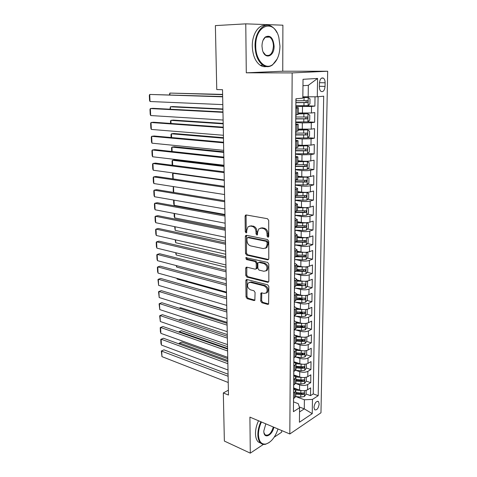 <?xml version="1.0" encoding="UTF-8"?>
<svg xmlns="http://www.w3.org/2000/svg" width="477" height="477" viewBox="0 0 477 477"><rect width="100%" height="100%" fill="white"/><g stroke="black" fill="none" stroke-linecap="round" stroke-linejoin="round"><path stroke-width="0.72" d="M267.895 237.212L268.479 237.039L268.742 236.342L268.7 220.434L267.484 218.71L246.215 214.96L245.476 215.175L245.083 216.224L245.267 231.709L246.078 232.883L246.603 232.728L246.842 230.027L248.046 226.772L250.485 226.068L252.226 226.396C254.491 227.112 255.75 228.912 256 231.81L256.012 233.831L256.841 235.018L257.395 234.857L257.646 232.132L258.85 228.882L261.402 228.131L263.191 228.471C265.516 229.198 266.798 231.029 267.048 233.963L267.054 236.008L267.895 237.212M319.167 403.959L318.457 401.551C316.221 400.96 314.719 402.91 313.967 407.4L314.665 409.791C316.919 410.375 318.415 408.431 319.167 403.959M260.686 301.023L261.849 302.74L267.728 304.38L268.599 304.153L268.855 286.54L267.669 284.811L246.937 279.516L246.15 279.725L245.834 280.625L246.025 296.962L247.152 298.644L254.008 300.558L254.837 300.343L255.076 292.449L253.925 290.743L250.497 289.831C247.551 288.096 246.812 285.795 248.284 282.927L250.425 282.366L264.061 285.878C267.078 287.595 267.859 289.921 266.393 292.848L264.097 293.456L261.801 292.848L260.955 293.069L260.686 301.023L261.64 300.617L262.797 302.335L268.67 303.968L267.728 304.38M249.912 417.125L250.294 453.15L224.363 441.064L223.319 392.947L228.471 395.039L222.526 89.694L216.761 89.557L215.377 25.603L245.768 23.85L246.287 72.808L292.162 72.915L289.819 433.975L249.912 417.125M267.603 259.834L268.45 259.595L268.789 258.647L268.748 241.279L267.543 239.555L246.442 235.304L245.685 235.519L245.321 236.52L245.518 253.436L246.663 255.117L267.603 259.834L268.527 259.5M268.801 264.115L268.843 281.174L268.527 282.074L267.663 282.306L246.913 277.071L245.774 275.39L245.691 268.301L246.019 267.376L246.8 267.162L255.123 269.165L255.934 268.939L256.268 268.014L256.232 263.221L255.064 261.521L246.376 259.518L245.81 257.675L267.609 262.386L268.801 264.115M306.097 394.008L310.515 395.642L310.634 387.873L307.605 389.757L307.677 384.522C305.358 385.666 302.662 385.786 299.604 384.879L295.871 383.532M306.264 381.093L310.712 382.667L310.831 374.815L307.79 376.633L307.862 371.344C305.524 372.448 302.817 372.567 299.741 371.696L295.865 370.355M302.68 366.759L303.044 366.885M306.425 368.029L310.909 369.55L311.028 361.608L307.969 363.367L308.047 358.018C305.697 359.086 302.973 359.199 299.878 358.364L295.847 357.034M302.209 353.409L303.139 353.707M306.544 354.81L311.111 356.289L311.231 348.264L308.154 349.951L308.231 344.549C305.87 345.569 303.133 345.682 300.021 344.883L295.818 343.559M301.476 339.845L303.205 340.381M306.663 341.443L311.314 342.88L311.433 334.765L308.345 336.392L308.422 330.919C306.043 331.903 303.294 332.016 300.164 331.253L295.77 329.935M300.397 326.059L303.229 326.894M306.777 327.932L311.517 329.321L311.642 321.116L308.536 322.673L308.613 317.139C306.222 318.081 303.455 318.189 300.307 317.461L295.698 316.162M299.157 312.125L303.169 313.24M306.89 314.271L311.725 315.613L311.851 307.313L308.726 308.798L308.804 303.205C306.401 304.105 303.622 304.207 300.45 303.521L295.609 302.227M297.731 298.03L302.859 299.371M306.997 300.456L311.934 301.744L312.059 293.349L308.917 294.768L309.001 289.11C306.586 289.962 303.783 290.07 300.599 289.414L295.484 288.132M296.772 283.946L302.072 285.246M307.105 286.486L312.143 287.72L312.274 279.23L309.114 280.577L309.197 274.853C306.771 275.664 303.956 275.76 300.748 275.151L295.329 273.881M296.897 269.988L300.868 270.9M307.206 272.355L312.357 273.536L312.489 264.95L309.317 266.22L309.394 260.43C306.955 261.193 304.123 261.289 300.898 260.722L295.126 259.464M297.016 255.875L299.437 256.387M307.307 258.069L312.578 259.19L312.709 250.503L309.513 251.695L309.597 245.84C307.146 246.555 304.296 246.651 301.053 246.12L294.864 244.88M296.605 241.493L297.731 241.714M307.397 243.616L312.793 244.677L312.924 235.888L309.716 237.003L309.8 231.077C307.337 231.744 304.469 231.84 301.208 231.351L294.875 230.188M295.329 226.813L295.668 226.873M307.486 229.002L313.013 229.997L313.151 221.107L309.925 222.139L310.008 216.141C307.528 216.761 304.648 216.85 301.363 216.409L295.15 215.371M307.57 214.221L313.24 215.145L313.377 206.147L310.133 207.096L310.217 201.032C307.725 201.598 304.821 201.688 301.518 201.288L295.329 200.364M307.641 199.267L313.467 200.113L313.604 191.015L310.342 191.879L310.426 185.738C307.921 186.257 305.006 186.34 301.679 185.988L295.448 185.165M307.713 184.14L313.699 184.909L313.836 175.697L310.557 176.478L310.64 170.265C308.118 170.73 305.185 170.808 301.84 170.504L295.573 169.788M307.766 168.834L313.926 169.52L314.069 160.2L310.771 160.892L310.861 154.602L302.007 154.828L295.698 154.226M307.814 153.355L314.164 153.952L314.307 144.519L310.992 145.115L311.076 138.753L302.168 138.968L295.823 138.473M307.85 137.692L314.403 138.193L314.546 128.641L311.213 129.148L311.302 122.708L302.34 122.911L295.955 122.535M307.868 121.85L314.641 122.243L314.79 112.578L311.433 112.983L298.286 112.983M307.605 389.757C305.286 390.913 302.603 391.033 299.55 390.114L293.82 388.016M307.79 376.633C305.459 377.754 302.758 377.873 299.687 376.985L293.927 374.964M307.969 363.367C305.626 364.446 302.913 364.565 299.824 363.712L294.035 361.769M308.154 349.951C305.799 350.994 303.068 351.108 299.961 350.291L294.661 348.592M308.345 336.392C305.978 337.388 303.229 337.501 300.105 336.72L295.722 335.385M308.536 322.673C306.151 323.633 303.39 323.74 300.248 322.995L296.247 321.838M308.726 308.798C306.329 309.716 303.557 309.823 300.391 309.114L296.539 308.064M308.917 294.768C306.514 295.639 303.718 295.746 300.54 295.078L296.682 294.082M309.114 280.577C306.693 281.406 303.885 281.502 300.689 280.875L296.807 279.939M309.317 266.22C306.878 267.001 304.058 267.102 300.838 266.512L296.932 265.635M309.513 251.695C307.069 252.434 304.225 252.53 300.993 251.981L297.064 251.164M309.716 237.003C307.26 237.689 304.398 237.784 301.142 237.278L297.189 236.526M309.925 222.139C307.45 222.777 304.576 222.866 301.297 222.407L297.326 221.716M310.133 207.096C307.641 207.686 304.749 207.775 301.458 207.358L297.457 206.732M310.342 191.879C307.838 192.416 304.928 192.499 301.613 192.13L297.588 191.569M310.557 176.478C308.041 176.961 305.113 177.045 301.774 176.717L297.726 176.228M310.771 160.892C308.237 161.321 305.298 161.399 301.941 161.119L297.863 160.701M310.992 145.115L302.102 145.336L298.006 144.984M311.213 129.148L298.143 129.082M319.447 83.165L319.387 86.832C319.405 89.002 319.948 90.523 321.003 91.393C323.227 92.198 324.575 90.535 325.046 86.403L325.117 82.777C325.099 80.583 324.557 79.039 323.472 78.156C321.259 77.357 319.918 79.033 319.447 83.165M292.162 72.915L327.681 71.234L320.973 412.79L289.819 433.975M310.515 395.642L313.258 393.895L318.201 395.701L323.692 96.187L317.288 96.789L302.847 96.819M318.201 395.701L312.465 399.404L312.238 413.648L299.419 422.246L299.574 407.722L293.433 411.681L295.919 98.787L302.835 98.143L303.032 79.307L317.581 78.443L317.288 96.789M306.228 105.751L314.886 106.097L311.523 106.466L296.086 106.395M295.853 107.414L298.334 107.772L298.274 114.426L295.794 114.897M298.334 107.772L295.841 108.196M293.54 398.504L294.637 397.824L295.776 396.244L295.818 390.931L293.582 393.161M293.641 385.1L295.889 382.912L295.937 377.54L293.689 379.692M293.749 371.541L296.008 369.431L296.062 363.993L293.796 366.074M293.862 357.822L296.134 355.794L296.181 350.297L293.904 352.294M293.969 343.953L296.253 342.003L296.306 336.44L294.017 338.36M294.082 329.917L296.378 328.051L296.432 322.428L294.13 324.259M294.196 315.72L296.503 313.938L296.557 308.249L294.243 309.996M294.309 301.363L296.628 299.663L296.682 293.904L294.357 295.567M294.422 286.826L296.76 285.222L296.813 279.397L294.47 280.965M294.542 272.123L296.891 270.608L296.938 264.711L294.589 266.196M294.661 257.246L297.022 255.821L297.076 249.859L294.708 251.242M294.78 242.185L297.153 240.855L297.207 234.821L294.828 236.115M294.899 226.945L297.29 225.716L297.344 219.611L294.947 220.797M295.024 211.526L297.421 210.393L297.481 204.21L295.072 205.301M295.15 195.91L297.559 194.884L297.618 188.624L295.197 189.613M295.275 180.103L297.702 179.185L297.755 172.853L295.323 173.729M295.4 164.106L297.845 163.289L297.898 156.879L295.454 157.648M295.531 147.906L297.988 147.202L298.042 140.715L295.579 141.371M295.657 131.503L298.131 130.919L298.191 124.342L295.71 124.885M314.641 122.243L311.302 122.708M314.403 138.193L311.076 138.753M314.164 153.952L310.861 154.602M313.926 169.52L310.64 170.265M313.699 184.909L310.426 185.738M313.467 200.113L310.217 201.032M313.24 215.145L310.008 216.141M313.013 229.997L309.8 231.077M312.793 244.677L309.597 245.84M312.578 259.19L309.394 260.43M312.357 273.536L309.197 274.853M312.143 287.72L309.001 289.11M311.934 301.744L308.804 303.205M311.725 315.613L308.613 317.139M311.517 329.321L308.422 330.919M311.314 342.88L308.231 344.549M311.111 356.289L308.047 358.018M310.909 369.55L307.862 371.344M310.712 382.667L307.677 384.522M313.258 393.895L318.081 96.712M314.886 106.097L315.023 96.837M299.323 406.947L304.272 408.861L304.392 399.774L295.865 396.566M308.184 96.98L308.327 85.323L302.967 85.705M246.287 72.808L282.754 71.216L282.891 25.186L245.768 23.85M250.294 453.15L263.429 444.379M274.192 437.194L281.674 432.204L281.68 430.534M282.754 71.216L327.681 71.234M228.382 390.192L223.319 392.947M299.532 411.961L304.272 408.861L312.238 413.648M293.713 401.926L298.262 403.673L299.574 407.722M295.722 123.871L298.191 124.342M295.591 140.119L298.042 140.715M295.466 156.17L297.898 156.879M295.335 172.024C296.927 172.233 297.731 172.513 297.755 172.853M295.299 187.7C296.825 187.944 297.594 188.248 297.618 188.624M295.257 203.19L297.481 204.21M295.174 218.496L297.344 219.611M294.846 233.939L295.06 233.623L297.207 234.821M294.941 248.547L297.076 249.859M294.822 263.31L296.938 264.711M294.708 277.9L296.813 279.397M294.589 292.318L296.682 293.904M294.476 306.574L296.557 308.249M294.363 320.663L296.432 322.428M294.249 334.598L296.306 336.44M294.142 348.371L296.181 350.297M294.029 361.989L296.062 363.993M293.921 375.453L295.937 377.54M293.814 388.767L295.818 390.931M304.392 399.774L312.465 399.404M308.327 85.323L317.581 78.443M268.64 236.813L268.026 235.698L268.02 233.658C267.776 230.725 266.494 228.894 264.169 228.173L263.191 228.471M260.514 228.095L262.38 227.833L264.169 228.173M249.674 226.026L253.209 226.104C255.469 226.813 256.727 228.62 256.978 231.512L256.996 233.527L257.568 234.612M246.382 214.99L246.072 215.95L246.245 231.417L246.782 232.472M246.567 235.328L246.49 253.108L247.641 254.784L268.545 259.482M267.072 242.56L266.232 241.356L247.724 237.588L246.937 238.434L246.961 240.527C247.205 243.365 248.445 245.16 250.669 245.911L263.28 248.6L265.933 247.831L267.078 244.701L267.072 242.56L268.044 242.238L267.203 241.034L266.232 241.356M247.694 237.582L248.702 237.278L267.203 241.034M265.301 248.314L266.899 247.503L268.05 244.379L267.078 244.701M268.044 242.238L268.05 244.379M267.663 282.306L268.617 281.925L247.873 276.708L246.913 277.071M246.859 267.18L246.734 275.026L247.873 276.708M256.232 268.831L256.9 268.587L257.228 267.657L257.198 262.875L256.03 261.175L247.348 259.178L246.376 259.518M246.621 257.586L247.348 259.178M263.942 271.282L266.202 270.656C267.758 267.633 266.995 265.272 263.906 263.566L259.011 262.433L258.194 262.66L257.854 263.602L257.89 268.402L259.059 270.107L263.942 271.282M265.82 270.972L267.162 270.292C268.718 267.275 267.955 264.914 264.872 263.215L263.906 263.566M258.88 262.416L259.977 262.088L264.872 263.215M261.778 292.842L261.64 300.617M266.083 293.128L267.347 292.455C268.807 289.527 268.032 287.208 265.021 285.496L264.061 285.878M249.543 282.301L251.385 281.99L265.021 285.496M246.979 279.528L246.979 296.569L248.106 298.25L254.962 300.158L254.008 300.558M296.086 105.787L308.053 105.632L309.931 103.807L309.996 98.906L308.154 97.445L302.841 97.594M308.154 97.445L302.841 97.469M222.616 94.398L169.848 93.075L222.622 94.649M295.889 102.68L307.23 102.597C308.047 102.138 308.16 101.5 307.576 100.701L296.128 100.719M305.87 100.683C306.472 101.547 306.294 102.161 305.334 102.525L295.889 102.543M169.442 94.822L169.848 93.075L169.913 94.84M295.853 106.926L295.883 103.569M222.819 104.606L150.034 101.518L149.706 94.446L222.658 96.545M222.664 96.831L149.706 94.446L149.319 95.412L149.551 100.349L150.034 101.518M296.145 98.769L295.895 101.75M279.969 46.102L278.848 37.522C274.424 18.376 255.076 24.649 255.738 46.108C255.577 60.418 265.45 70.518 272.778 64.49C277.34 60.704 279.737 54.581 279.969 46.102M277.191 58.927L272.522 64.938C269.404 67.156 266.226 67.263 262.988 65.271C258.057 61.628 255.41 55.243 255.046 46.12C254.664 32.025 264.115 21.232 271.723 26.509C273.786 27.809 275.527 29.848 276.94 32.621M274.096 46.108C274.43 56.662 264.657 60.066 262.439 49.882L261.98 46.108C262.07 41.994 263.185 38.953 265.343 36.985C270.268 34.738 273.19 37.778 274.096 46.108M263.173 52.071L265.623 55.064C270.095 56.572 272.701 53.591 273.428 46.12C273.303 41.827 272.051 38.816 269.672 37.081C268.122 36.157 266.595 36.282 265.105 37.456L263 40.414M266.196 66.583C264.169 66.953 262.189 66.524 260.263 65.289C255.314 61.658 252.661 55.296 252.291 46.203C252.017 34.422 258.701 24.208 265.629 25.436M268.384 36.544L268.891 37.111M261.438 421.99C259.458 426.241 258.462 430.439 258.445 434.577C258.796 441.434 261.259 444.594 265.826 444.045C271.115 442.358 275.175 437.337 278.008 428.984M269.046 442.626L265.427 444.308C263.548 444.677 261.933 444.23 260.591 442.978C258.832 441.225 257.92 438.435 257.854 434.607C257.872 430.385 258.886 426.104 260.895 421.757M273.858 427.231C272.367 435.09 264.61 439.263 263.87 432.412L263.781 431.13L265.814 423.838M263.888 432.514L264.997 434.744C268.42 436.205 271.192 433.629 273.321 427.01M260.973 443.312L258.236 441.923C256.471 440.164 255.553 437.379 255.481 433.563C255.493 429.354 256.507 425.085 258.516 420.756M295.961 121.993L307.85 121.862L309.716 120.001L309.782 115.16L307.951 113.77L298.28 113.92M307.951 113.77L298.28 113.753M222.902 108.977L172.805 106.574L170.384 106.788L222.908 109.328M295.758 118.928L307.033 118.874C307.838 118.421 307.957 117.795 307.391 117.008L295.996 116.99M305.751 117.002C306.264 117.861 306.061 118.451 305.149 118.773L295.758 118.743M170.009 109.209L170.384 106.788L170.48 109.233M295.829 138.002L307.647 137.895L309.507 135.999L309.567 131.223L307.748 129.905L298.137 130.042M307.748 129.905L298.137 129.827M223.182 123.4L173.324 120.103L170.915 120.359L223.194 123.847M295.633 134.973L306.836 134.961C307.629 134.508 307.754 133.888 307.206 133.113L295.871 133.059M305.62 133.119C306.055 133.965 305.835 134.538 304.964 134.824L295.782 134.747M170.569 123.436L170.48 121.212L170.915 120.359L171.04 123.471M295.704 153.827L307.45 153.731L309.299 151.805L309.358 147.083L307.552 145.837L297.994 145.974M307.552 145.837L298 145.712M223.463 137.668L173.837 133.494L171.446 133.798L223.474 138.211M295.728 150.833L306.639 150.851C307.426 150.398 307.552 149.79 307.021 149.033L295.74 148.937M305.477 149.039C305.846 149.873 305.614 150.422 304.779 150.684L295.728 150.559M171.118 137.519L171.004 134.603L171.446 133.798L171.589 137.561M295.579 169.454L307.254 169.383L309.09 167.421L309.156 162.758L307.355 161.578L297.857 161.709M307.355 161.578L297.857 161.405M223.737 151.781L174.343 146.749L171.964 147.101L223.749 152.413M295.603 166.497L306.449 166.551L306.836 164.756L295.615 164.631M305.328 164.774L304.6 166.354L295.603 166.181M171.666 151.447L171.529 147.864L171.964 147.101L172.137 151.495M295.722 123.495L295.752 120.115M223.117 120.031L150.69 115.547L150.368 108.553L152.932 108.327L222.962 111.946M222.968 112.345L150.368 108.553L149.981 109.471L150.207 114.355L150.69 115.547M296.014 115.124L295.764 118.379M295.591 139.856L295.621 136.458M223.415 135.277L151.34 129.434L151.018 122.511L153.57 122.231L223.254 127.174M223.266 127.675L151.018 122.511L150.631 123.376L150.857 128.212L151.34 129.434M295.883 131.563L295.633 134.806M295.466 156.021L295.49 152.598M223.707 150.35L151.984 143.172L151.662 136.321L154.196 135.999L223.552 142.229M223.564 142.832L151.662 136.321L151.275 137.143L151.501 141.925L151.984 143.172M295.752 147.864L295.501 151.03M295.335 171.982L295.364 168.542M223.999 165.245L152.622 156.766L152.3 149.987L154.822 149.617L223.838 157.112M223.856 157.821L152.3 149.987L151.919 150.762L152.139 155.496L152.622 156.766M295.621 164.058L295.376 167.057M295.454 184.897L307.063 184.843L308.887 182.858L308.947 178.249L307.158 177.134L297.72 177.259M307.158 177.134L297.72 176.907M224.005 165.746L174.85 159.873L172.477 160.266L224.023 166.467M295.478 181.975L306.258 182.065L306.657 180.288L295.49 180.127M305.179 180.318L304.421 181.832L295.478 181.618M172.209 165.227L172.042 160.987L172.477 160.266L172.68 165.286M295.209 187.753L295.239 184.289M224.285 179.978L153.248 170.223L152.938 163.516L155.436 163.098L224.124 171.827M224.142 172.632L152.938 163.516L152.551 164.243L152.765 168.93L153.248 170.223M295.49 180.056L295.251 182.888M295.329 200.161L306.872 200.125L308.685 198.11L308.744 193.549L306.967 192.505L297.582 192.625M306.967 192.505L305.894 192.356M304.857 192.356L297.582 192.231M174.129 173.091L172.99 173.3L224.291 180.372M295.352 197.275L306.073 197.395L306.478 195.642L306.097 195.564L296.682 195.492M305.024 195.677L304.248 197.132L295.358 196.87M172.889 178.887L172.555 173.98L172.99 173.3L173.211 178.935M295.09 203.333L295.114 199.851M224.572 194.544L153.874 183.544L153.558 176.901L156.051 176.442L224.411 186.376M224.428 187.282L153.558 176.901L153.177 177.587L153.391 182.226L153.874 183.544M295.364 195.85L295.126 198.527M295.007 215.234L302.758 215.556L306.681 215.222L308.488 213.177L308.547 208.676L306.777 207.692L297.445 207.805M306.777 207.692L306.204 207.608M303.932 207.59L297.451 207.376M295.233 212.39L305.888 212.545L306.306 210.81L297.278 210.667M304.869 210.852L304.07 212.253L295.233 211.949M173.515 186.602L173.741 192.44M173.676 192.428L173.24 191.319L173.258 186.561M294.965 218.728L294.995 215.228M224.852 208.944L154.488 196.727L154.178 190.156L156.653 189.649L224.691 200.763M224.709 201.765L154.178 190.156L153.791 190.794L154.011 195.385L154.488 196.727M295.239 211.46L295.001 213.976M294.875 230.141L302.591 230.498L306.496 230.147L308.291 228.078L308.351 223.624L306.586 222.705L302.674 223.051L297.314 222.813M302.46 222.568L297.32 222.342M224.959 214.489L174.248 205.331L173.741 204.013L173.58 200.042M295.114 227.332L305.703 227.517L306.127 225.8L297.29 225.645M304.708 225.854L303.903 227.195L295.197 226.849M174.039 200.125L174.248 205.331M225.126 223.188L155.097 209.779L154.792 203.268L157.255 202.719L224.965 214.99M224.989 216.087L154.792 203.268L154.405 203.864L154.62 208.413L155.097 209.779M294.869 231.065L294.875 230.421M295.114 226.879L294.881 229.24M306.323 237.57L302.513 237.91L297.183 237.641M301.524 237.349L297.189 237.135M306.353 244.844L306.449 237.564L308.154 238.399L308.094 242.799L306.312 244.898L302.43 245.273L294.756 244.874M225.216 227.881L174.737 217.917L174.236 216.582L174.111 213.416M295.03 242.101L305.524 242.31L305.954 240.617L297.159 240.444M304.296 240.301C304.797 241.034 304.606 241.583 303.73 241.958L296.306 241.642M174.564 213.505L174.737 217.917M294.726 248.964L294.756 245.428M225.4 237.272L155.699 222.693L155.401 216.254L157.845 215.664L225.239 229.061M225.263 230.248L155.401 216.254L155.013 216.808L155.222 221.304L155.699 222.693M294.75 246.126L294.965 245.792M294.995 242.113L294.762 244.325M305.882 252.309L297.052 252.303M300.915 251.963L297.058 251.755M306.383 252.279L307.957 253.007L307.903 257.353L306.127 259.476L302.269 259.87L294.643 259.434M225.478 241.141L175.226 230.385L174.63 226.653M295.967 256.751L305.346 256.936L305.787 255.261L297.028 255.07M304.159 254.939C304.618 255.66 304.415 256.197 303.563 256.56L296.807 256.244M175.083 226.748L175.226 230.385M294.607 263.817L294.637 260.263M225.675 251.2L156.301 235.483L156.003 229.103L158.43 228.471L225.514 242.984M225.538 244.254L156.003 229.103L155.615 229.616L155.824 234.07L156.301 235.483M294.631 261.008L294.846 260.657M294.875 257.163L294.643 259.232M305.435 266.882L296.921 266.792M300.415 266.416L296.927 266.208M306.335 266.828L307.766 267.442L307.713 271.741L305.948 273.887L302.114 274.305L294.643 273.834M225.734 254.259L175.715 242.733L175.148 239.752M296.497 271.228L305.173 271.395L305.614 269.738L296.897 269.529M304.016 269.404L303.396 270.99L296.885 270.656M175.602 239.853L175.715 242.733M294.488 278.496L294.518 274.931M225.943 264.979L156.891 248.141L156.593 241.827L159.014 241.159L225.782 256.745M225.806 258.111L156.593 241.827L156.212 242.304L156.414 246.71L156.891 248.141M294.512 275.718L294.726 275.342M294.75 272.039L294.53 273.965M304.994 281.287L296.795 281.12M299.961 280.703L296.801 280.494M306.294 281.203L307.582 281.71L307.522 285.962L305.769 288.132L301.953 288.573L294.625 288.072M225.985 267.239L176.192 254.962L175.655 252.721M296.67 285.52L304.994 285.687L305.447 284.048L296.772 283.821M304.994 285.687L296.76 284.894M176.108 252.828L176.192 254.962M294.375 293.003L294.404 289.42M226.205 278.604L157.476 260.675L157.183 254.426L159.586 253.716L226.044 270.364M226.074 271.812L157.183 254.426L156.796 254.861L157.005 259.226L157.476 260.675M294.398 290.26L294.607 289.861M294.637 286.737L294.41 288.525M304.559 295.519L296.67 295.281M299.562 294.828L296.676 294.619M306.27 295.412L307.391 295.823L307.337 300.027L305.59 302.221L301.798 302.68L294.512 302.144M226.235 280.088L176.669 267.066L176.162 265.552M296.628 299.634L304.821 299.812L305.28 298.197L296.646 297.952M304.821 299.812L296.634 298.966M176.609 265.665L176.669 267.066M294.261 307.343L294.291 303.742M226.468 292.085L158.06 273.088L157.768 266.899L160.159 266.148L226.307 283.833M226.337 285.359L157.768 266.899L157.38 267.293L157.583 271.616L158.06 273.088M294.285 304.63L294.494 304.207M294.518 301.267L294.297 302.913M304.129 309.585L296.545 309.281M299.192 308.786L296.551 308.589M306.258 309.454L307.212 309.776L307.152 313.932L305.417 316.15L301.649 316.627L294.398 316.054M226.486 292.806L177.134 279.063L176.878 278.312M296.509 313.586L304.654 313.783L305.113 312.179L296.521 311.922M304.654 313.783L296.515 312.888M177.11 278.377L177.134 279.063M294.148 321.516L294.178 317.903M226.73 305.417L158.632 285.377L158.346 279.248L160.719 278.455L226.569 297.159M226.599 298.769L158.346 279.248L157.959 279.6L158.632 285.377M294.172 318.833L294.381 318.392M294.404 315.625L294.184 317.139M303.712 323.489L296.42 323.12M298.852 322.595L296.432 322.398M306.252 323.334L307.027 323.567L306.973 327.675L305.244 329.917L301.494 330.412L294.291 329.816L294.07 331.199M296.384 327.383L304.487 327.598L304.952 326.012L296.402 325.737M304.487 327.598L302.752 327.085L296.39 326.65M294.035 335.528L294.065 331.903M226.986 318.606L159.199 297.541L158.919 291.471L161.28 290.648L226.825 310.342M226.855 312.03L158.919 291.471L158.531 291.793L159.199 297.541M294.059 332.874L294.267 332.409M303.3 337.233L296.3 336.81M298.542 336.243L296.235 336.046M226.819 310.05L179.65 296.169M306.294 337.042L306.848 337.209L306.794 341.27L305.071 343.535L301.345 344.048L294.875 343.476M306.848 337.209L306.258 337.048M296.265 341.025L301.375 341.472L304.32 341.252L304.785 339.684L296.277 339.391M304.32 341.252L302.597 340.721L296.271 340.256M293.927 349.379L293.957 345.742M227.237 331.658L159.765 309.591L159.485 303.581L161.828 302.716L227.076 323.388M227.112 325.153L159.485 303.581L159.097 303.861L159.765 309.591M293.951 346.761L294.154 346.272M294.178 343.845L293.963 345.104M302.901 350.816L296.181 350.345M298.25 349.742L295.919 349.534M227.058 322.38L180.509 307.695L179.167 308.208M306.329 350.589L306.669 350.696L306.616 354.715L304.904 356.999L301.196 357.529L295.341 356.987M306.669 350.696L306.27 350.601M296.145 354.512L301.225 354.983L304.153 354.757L304.624 353.201L296.157 352.902M304.153 354.757L302.442 354.202L296.151 353.713M293.82 363.075L293.85 359.419M227.493 344.573L160.32 321.522L160.045 315.571L162.377 314.671L227.332 336.291M227.368 338.133L160.045 315.571L159.658 315.816L160.32 321.522M293.838 360.481L294.047 359.974M294.065 357.714L293.85 358.841M302.513 364.243L296.038 363.73M297.976 363.092L295.501 362.86M227.296 334.586L180.95 319.262L178.78 320.133M306.335 363.987L306.437 368.011L304.737 370.313L301.053 370.867L295.603 370.331M296.026 367.85L301.076 368.345L303.992 368.113L304.469 366.574L301.094 366.747L296.038 366.258M303.992 368.113L302.287 367.534L296.032 367.022M293.713 376.615L293.743 372.948M227.738 357.351L160.874 333.34L160.6 327.449L162.919 326.512L227.577 349.063M227.618 350.977L160.6 327.449L160.212 327.657L160.403 331.771L160.874 333.34M293.731 374.051L293.939 373.527M293.957 371.422L293.743 372.43M302.138 377.516L295.818 376.961M297.72 376.299L294.977 376.019M227.529 346.672L181.385 330.716L179.197 331.634L227.565 348.466M306.317 377.229L306.264 381.159L304.576 383.484L300.904 384.051L295.716 383.52M295.907 381.045L300.933 381.558L303.831 381.32L304.308 379.799L300.951 379.978L295.925 379.471M303.831 381.32L302.138 380.724L295.913 380.187M178.78 332.046L179.197 331.634L179.221 332.195M293.605 390.001L293.635 386.328M227.988 369.991L161.423 345.044L161.148 339.207L163.456 338.235L227.827 361.697M227.863 363.689L161.148 339.207L160.761 339.38L160.952 343.458L161.423 345.044M293.623 387.473L293.832 386.925M293.844 384.975L293.635 385.869M301.768 390.639L295.537 390.031M297.481 389.357L294.339 389.023M227.767 358.638L181.82 342.069L179.644 343.017L227.803 360.499M306.145 390.371L306.091 394.169L304.409 396.512L300.76 397.097L295.728 396.554M295.794 394.097L300.79 394.628L303.67 394.39L304.153 392.875L300.808 393.066L295.806 392.535M303.67 394.39L301.989 393.763L295.8 393.203M179.251 343.995L179.215 343.178L179.644 343.017L179.686 344.156M179.215 343.178L181.82 342.069M293.498 403.244L293.528 399.559M228.233 382.5L161.965 356.635L161.691 350.851L163.987 349.85L161.309 350.994L228.107 376.264M228.066 374.201L163.987 349.85M293.522 400.74L293.725 400.173M293.737 398.378L293.534 399.154M161.965 356.635L161.309 350.994M299.55 390.114L299.604 384.879M299.687 376.985L299.741 371.696M299.824 363.712L299.878 358.364M299.961 350.291L300.021 344.883M300.105 336.72L300.164 331.253M300.248 322.995L300.307 317.461M300.391 309.114L300.45 303.521M300.54 295.078L300.599 289.414M300.689 280.875L300.748 275.151M300.838 266.512L300.898 260.722M300.993 251.981L301.053 246.12M301.142 237.278L301.208 231.351M301.297 222.407L301.363 216.409M301.458 207.358L301.518 201.288M301.613 192.13L301.679 185.988M301.774 176.717L301.84 170.504M301.941 161.119L302.007 154.828M302.102 145.336L302.168 138.968M302.269 129.356L302.34 122.911M302.442 113.186L302.507 106.663M297.016 114.748L297.07 108.058M294.637 397.824L294.679 392.488M294.744 384.438L294.792 379.042M294.858 370.903L294.905 365.442M294.977 357.207L295.024 351.692M295.09 343.362L295.138 337.776M295.209 329.351L295.257 323.704M295.329 315.184L295.376 309.466M295.448 300.844L295.496 295.066M295.573 286.337L295.621 280.488M295.692 271.663L295.746 265.743M295.818 256.811L295.871 250.819M295.949 241.779L295.996 235.721M296.074 226.569L296.128 220.434M296.205 211.18L296.253 204.967M296.336 195.594L296.39 189.309M296.467 179.823L296.521 173.461M296.599 163.855L296.658 157.41M296.736 147.691L296.789 141.168M296.873 131.318L296.932 124.718M311.433 112.983L311.523 106.466M319.471 82.706L325.117 82.777M319.399 86.307L325.046 86.403M268.02 233.658L267.048 233.963M262.38 227.833L261.402 228.131M256.996 233.527L256.012 233.831M256.978 231.512L256 231.81M253.209 226.104L252.226 226.396M251.468 225.776L250.485 226.068M246.245 231.417L245.267 231.709M246.072 215.95L245.083 216.224M268.026 235.698L267.054 236.008M247.641 254.784L246.663 255.117M246.49 253.108L245.518 253.436M246.299 236.216L245.321 236.52M248.702 237.278L247.724 237.588M246.734 275.026L245.774 275.39M246.657 267.949L245.691 268.301M257.228 267.657L256.268 268.014M257.198 262.875L256.232 263.221M256.03 261.175L255.064 261.521M259.977 262.088L259.011 262.433M261.599 293.552L260.651 293.945M251.385 281.99L250.425 282.366M248.106 298.25L247.152 298.644M246.979 296.569L246.025 296.962M246.794 280.255L245.834 280.625M262.797 302.335L261.849 302.74M308.1 105.59L308.202 97.481M304.016 100.713L304.052 97.588M303.962 105.793L303.998 102.68M305.334 102.525L307.23 102.597M307.898 121.814L307.999 113.806M303.837 117.026L303.873 113.943M303.783 122.046L303.819 118.976M305.149 118.773L307.033 118.874M307.695 137.847L307.796 129.935M303.664 133.149L303.694 130.102M303.61 138.103L303.64 135.069M304.964 134.824L306.836 134.961M307.498 153.683L307.593 145.867M303.485 149.068L303.521 146.057M303.432 153.97L303.467 150.97M304.779 150.684L306.639 150.851M307.301 169.329L307.397 161.608M303.312 164.803L303.348 161.828M303.259 169.639L303.294 166.676M304.6 166.354L306.449 166.551M307.11 184.796L307.206 177.164M303.145 180.348L303.175 177.408M303.092 185.13L303.122 182.202M304.421 181.832L306.258 182.065M306.914 200.072L307.009 192.529M302.973 195.707L303.008 192.803M302.925 200.429L302.955 197.538M304.248 197.132L306.073 197.395M306.729 215.169L306.818 207.722M302.806 210.888L302.841 208.014M302.758 215.556L302.788 212.694M304.07 212.253L305.888 212.545M306.538 230.093L306.633 222.729M302.645 225.883L302.674 223.051M302.591 230.498L302.621 227.672M303.903 227.195L305.703 227.517M302.478 240.712L302.513 237.91M302.43 245.273L302.46 242.477M303.73 241.958L305.524 242.31M306.174 259.422L306.264 252.291M302.317 255.362L302.352 252.595M302.269 259.87L302.299 257.109M303.563 256.56L305.346 256.936M305.99 273.834L306.079 266.846M302.162 269.851L302.191 267.108M302.114 274.305L302.144 271.574M303.396 270.99L305.173 271.395M305.811 288.078L305.9 281.239M302.001 284.167L302.03 281.46M301.953 288.573L301.983 285.872M305.638 302.168L305.721 295.466M301.846 298.322L301.875 295.645M301.798 302.68L301.828 300.009M305.459 316.09L305.542 309.531M301.697 312.316L301.72 309.674M301.649 316.627L301.673 313.985M305.286 329.863L305.369 323.436M301.542 326.155L301.571 323.537M301.494 330.412L301.524 327.806M305.119 343.476L305.197 337.185M301.392 339.839L301.422 337.251M301.345 344.048L301.375 341.472M304.946 356.939L305.024 350.78M301.243 353.368L301.273 350.81M301.196 357.529L301.225 354.983M304.779 370.259L304.857 364.225M301.094 366.747L301.124 364.219M301.053 370.867L301.076 368.345M304.618 383.425L304.69 377.522M300.951 379.978L300.975 377.48M300.904 384.051L300.933 381.558M304.451 396.453L304.529 390.675M300.808 393.066L300.832 390.591M300.76 397.097L300.79 394.628M317.563 401.223L318.457 401.551M321.486 78.139L323.472 78.156M246.251 214.966L245.476 215.175M246.406 235.298L245.685 235.519M266.899 247.503L265.933 247.831M246.663 267.144L246.019 267.376M256.9 268.587L255.934 268.939M246.281 257.514L245.81 257.675M267.162 270.292L266.202 270.656M261.575 292.812L260.955 293.069M267.347 292.455L266.393 292.848M246.764 279.486L246.15 279.725M306.532 100.665L307.576 100.701M260.263 65.289L262.988 65.271M269.672 37.081L265.367 37.254M265.105 37.456L265.343 36.985M272.778 64.49L272.522 64.938M258.236 441.923L260.591 442.978M265.826 444.045L265.427 444.308M306.586 116.966L307.391 117.008M306.532 133.071L307.206 133.113M306.431 148.979L307.021 149.033M306.306 164.696L306.836 164.756M306.168 180.228L306.657 180.288M306.025 195.576L306.478 195.642M305.87 210.745L306.306 210.81M305.715 225.728L306.127 225.8M295.06 233.623L295.084 230.755M305.56 240.545L305.954 240.617M305.411 255.183L305.787 255.261M305.256 269.66L305.614 269.738M305.107 283.964L305.447 284.048M304.952 298.113L305.28 298.197M304.803 312.095L305.113 312.179M304.654 325.922L304.952 326.012"/></g></svg>
